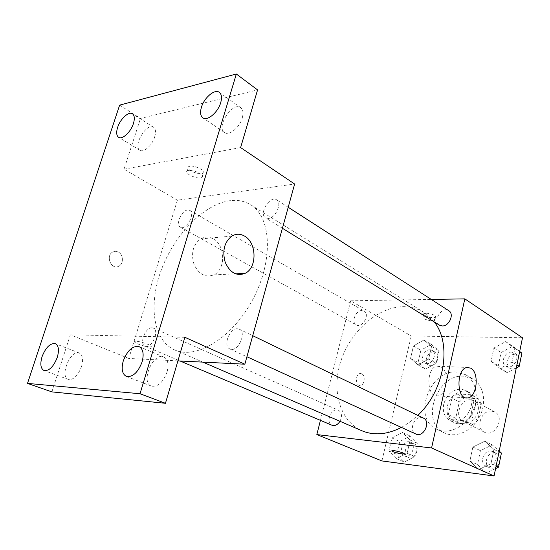 <?xml version="1.0" encoding="UTF-8"?>
<svg xmlns="http://www.w3.org/2000/svg" width="550" height="550" viewBox="0 0 550 550"><rect width="100%" height="100%" fill="white"/><g stroke="black" fill="none" stroke-linecap="round" stroke-linejoin="round"><path stroke-width="0.41" stroke-dasharray="2.75 2.06" d="M491.741 411.118C481.422 409.743 474.98 428.038 484.364 432.163C494.697 438.047 505.615 417.161 494.883 412.039L491.741 411.118M470.848 399.836C460.419 398.53 453.723 417.333 463.183 421.479C473.591 427.426 484.839 405.9 474.018 400.751L470.848 399.836M455.709 418.303L448.346 414.597L451.241 419.567L465.472 420.839L470.532 416.487L474.134 399.719L481.346 403.638L477.812 420.248L472.787 424.552L458.611 423.246L455.709 418.303L459.271 402.016L464.152 397.753L466.098 397.891M467.191 397.966L478.308 398.736L481.346 403.638M448.346 414.597L451.969 398.159L459.271 402.016M464.152 397.753L456.892 393.848L471.096 394.79L478.308 398.736M456.892 393.848L451.969 398.159M474.134 399.719L471.096 394.79M447.453 406.147C449.515 395.436 461.519 387.784 469.308 392.439C484.694 399.829 468.524 430.767 453.674 422.352C448.209 419.107 446.132 413.703 447.453 406.147M443.726 404.229C442.393 411.826 444.462 417.244 449.934 420.496C464.798 428.924 481.051 397.822 465.651 390.431L460.982 389.098C452.423 389.544 446.669 394.591 443.726 404.229M470.532 416.487L477.812 420.248M451.241 419.567L458.611 423.246M465.472 420.839L472.787 424.552M463.794 376.248C436.693 373.484 419.657 422.496 444.434 432.933C455.716 438.487 472.092 431.207 479.524 416.824C487.094 402.511 483.718 384.911 472.718 378.819L463.794 376.248M456.397 372.054C429.206 369.366 411.95 418.832 436.776 429.282C448.085 434.851 464.551 427.46 472.058 412.919C479.71 398.454 476.376 380.717 465.348 374.612L456.397 372.054M396.406 458.714L388.905 451.014L391.937 438.027L402.469 432.52L410.135 440.062L407.11 453.269L396.406 458.714L388.905 451.014L391.937 438.027L402.469 432.52L410.135 440.062L407.11 453.269L396.406 458.714L404.305 461.986L396.797 454.334L399.781 441.464L410.252 436.033L417.924 443.534L414.954 456.624L404.305 461.986M478.844 469.459L469.886 461.058L472.862 447.061L484.777 441.196L493.934 449.412L490.978 463.678L478.844 469.459L469.886 461.058L472.862 447.061L484.777 441.196L493.934 449.412L490.978 463.678L478.844 469.459L486.461 472.869L477.517 464.523L480.432 450.663L492.277 444.888L499.201 451.076M381.913 460.934L411.256 335.981L522.5 337.776M418.096 364.959L410.554 358.359L413.449 345.978L423.871 339.996L431.564 346.438L428.684 359.026L418.096 364.959L410.554 358.359L413.449 345.978L423.871 339.996L431.564 346.438L428.684 359.026L418.096 364.959L425.597 369.071L418.055 362.498L420.901 350.219L431.269 344.321L438.962 350.742L436.129 363.22L425.597 369.071M500.046 368.438L491.088 361.309L493.914 348.012L505.677 341.598L514.821 348.535L512.016 362.079L500.046 368.438L491.088 361.309L493.914 348.012L505.677 341.598L514.821 348.535L512.016 362.079L500.046 368.438L507.244 372.817L498.307 365.723L501.078 352.543L512.772 346.225L519.681 351.464M320.437 420.351L350.68 300.809L411.256 335.981M361.707 373.794L360.202 373.512C355.142 373.752 355.279 386.189 360.332 385.44C364.561 385.364 365.723 375.478 361.707 373.794M434.246 321.936L423.809 312.304C417.567 308.495 410.678 306.625 403.136 306.694C377.829 307.024 351.127 330.701 341.213 360.044C331.121 389.331 339.35 420.936 361.907 430.753M401.438 427.426L409.867 422.111L417.808 415.381M350.68 300.809L431.296 299.434M423.301 418.027L421.424 417.512C413.689 416.377 408.678 431.207 415.876 434.033M339.982 421.286C342.347 416.199 341.853 412.527 338.504 410.279L337.157 409.929C330.426 408.918 325.703 423.012 332.035 425.26M361.948 310.523C355.733 310.2 350.893 322.341 356.242 324.871C362.237 328.666 370.404 314.256 364.066 311.066L361.948 310.523M439.519 325.188C432.19 321.124 441.939 305.841 448.779 310.695M426.126 313.17L423.782 313.713C421.671 315.494 434.005 318.931 435.559 316.999C435.291 315.061 432.149 313.789 426.126 313.17M425.349 316.518L423.005 317.048C420.894 318.801 433.249 322.245 434.789 320.334C434.521 318.416 431.372 317.144 425.349 316.518M391.875 450.684L391.875 450.691C393.044 449.907 404.834 452.877 404.236 453.798M440.853 366.884C449.859 371.174 447.15 395.629 437.594 395.869C426.277 397.781 425.899 367.056 437.25 366.183L440.853 366.884M361.714 373.794L360.209 373.512C355.149 373.752 355.279 386.189 360.332 385.44C364.561 385.364 365.723 375.478 361.714 373.794M229.9 200.702C203.954 204.167 174.646 234.465 161.501 269.404C148.204 304.288 152.838 340.361 174.694 349.951C196.405 360.016 233.104 337.466 253.275 298.574C273.687 259.813 271.253 216.81 250.594 204.731C244.53 201.053 237.634 199.705 229.9 200.702M268.359 218.46L265.595 217.896C258.383 214.005 270.022 195.009 276.684 199.843C282.432 202.874 275.598 218.178 268.359 218.46M151.944 327.8C145.296 327.243 138.992 344.128 145.097 346.197C151.47 349.442 159.995 330.488 153.264 328.075L151.944 327.8M187.674 210.004C181.452 210.361 175.299 224.854 180.4 227.164C186.031 230.863 195.814 213.304 189.75 210.375L187.674 210.004M237.38 328.762C229.446 328.151 222.695 346.239 229.879 348.954C237.538 353.079 247.349 332.447 239.284 329.196L237.38 328.762M177.918 360.889L128.817 358.456L177.389 200.193L294.635 184.03M51.872 391.882L70.373 334.792L128.817 358.456M119.632 105.132L140.491 118.442L257.572 89.911M177.389 200.193L124.039 169.208L140.491 118.442M118.147 251.948L115.39 251.302L112.709 252.031C105.16 255.839 111.437 270.421 118.752 266.221C123.874 263.931 123.475 254.313 118.147 251.948L115.397 251.302L112.716 252.031C105.167 255.839 111.444 270.421 118.752 266.221C123.881 263.931 123.475 254.313 118.147 251.948M184.855 337.294L70.373 334.792M149.449 346.933C144.286 346.892 131.567 342.031 135.018 341.392C138.243 340.368 154.639 346.101 150.686 346.851L149.449 346.933M124.039 169.208L240.618 147.579M189.819 166.231L188.595 166.657C184.339 169.042 199.623 175.938 203.136 173.264C206.855 171.311 195.113 165.062 189.819 166.231M188.526 170.445L187.309 170.864C183.054 173.209 198.364 180.084 201.871 177.444C205.59 175.519 193.82 169.304 188.526 170.445M149.449 346.926C144.286 346.885 131.567 342.024 135.018 341.385C138.243 340.361 154.639 346.094 150.693 346.844L149.449 346.926M213.111 238.824C225.541 245.066 225.947 269.665 213.751 274.89C205.349 277.867 198.763 274.333 193.978 264.296C190.829 253.261 192.995 244.812 200.468 238.934C204.593 236.555 208.814 236.521 213.111 238.824M81.51 366.658C83.463 359.501 82.734 354.963 79.324 353.052C70.709 348.989 59.173 376.681 68.392 379.418C73.549 380.016 77.921 375.767 81.51 366.658M167.056 372.075C168.981 364.341 167.894 359.315 163.797 357.005C153.189 351.794 140.147 382.429 151.456 386.121C157.891 387.097 163.096 382.415 167.056 372.075M154.667 136.978C156.083 132.124 155.712 128.886 153.567 127.256C146.692 122.203 132.419 146.376 139.954 150.26C143.674 152.948 152.192 145.324 154.667 136.978M242.261 117.941C243.588 113.018 243.086 109.601 240.749 107.697C232.691 101.179 215.662 127.332 224.517 132.536C229.034 136.159 239.683 127.504 242.261 117.941M516.271 368.067L507.244 372.817M511.555 352.096C504.756 351.539 500.067 362.979 505.835 366.094C512.497 370.686 521.386 356.998 514.36 352.942L511.555 352.096M491.088 361.309L498.307 365.723M493.914 348.012L501.078 352.543M505.677 341.598L512.772 346.225M514.821 348.535L519.64 351.677M512.016 362.079L516.876 365.131M520.417 360.36C520.376 358.057 519.523 356.338 517.859 355.197L515.054 354.344C508.269 353.781 503.614 365.166 509.369 368.273C513.618 370.006 517.082 368.411 519.771 363.502M495.605 468.552L486.461 472.869M490.992 451.062C483.491 449.804 479.084 463.375 486.111 466.159C493.707 470.085 500.679 454.919 492.821 451.584L490.992 451.062M469.886 461.058L477.517 464.523M472.862 447.061L480.432 450.663M484.777 441.196L492.277 444.888M493.934 449.412L499.029 451.894M490.978 463.678L496.114 466.056M500.046 459.724C499.984 456.72 498.809 454.603 496.519 453.372L494.691 452.849C487.211 451.584 482.831 465.087 489.851 467.871C493.886 469.129 497.062 467.521 499.366 463.024M430.018 349.786C423.926 349.271 419.574 360.463 424.889 363.014C430.87 366.768 438.398 353.574 432.107 350.364L430.018 349.786M410.554 358.359L418.055 362.498M413.449 345.978L420.901 350.219M423.871 339.996L431.269 344.321M431.564 346.438L438.962 350.742M428.684 359.026L436.129 363.22M433.675 351.897C427.591 351.368 423.266 362.512 428.581 365.062C434.555 368.809 442.049 355.685 435.758 352.474L433.675 351.897M408.939 441.767C402.332 440.639 398.166 453.626 404.436 455.881C411.091 459.106 417.168 444.757 410.272 442.124L408.939 441.767M388.905 451.014L396.797 454.334M391.937 438.027L399.781 441.464M402.469 432.52L410.252 436.033M410.135 440.062L417.924 443.534M407.11 453.269L414.954 456.624M412.789 443.472C406.189 442.337 402.05 455.269 408.313 457.524C414.968 460.742 421.004 446.462 414.123 443.829L412.789 443.472M494.883 412.039L474.018 400.751M484.364 432.163L463.183 421.479M449.934 420.496L453.674 422.352M465.651 390.431L469.308 392.439M436.776 429.282L444.434 432.933M465.348 374.612L472.718 378.819M434.789 320.334L435.559 316.999M423.005 317.048L423.782 313.713M437.594 395.869L465.774 397.822M437.25 366.183L467.218 367.462M174.694 349.951L202.902 362.127M250.594 204.731L423.809 312.304M288.214 207.268L276.684 199.843M282.411 228.271L265.595 217.896M145.097 346.197L180.097 360.999M153.264 328.075L338.504 410.279M180.4 227.164L356.242 324.871M189.75 210.375L364.066 311.066M229.879 348.954L246.916 356.744M239.284 329.196L252.732 335.686M201.871 177.444L203.136 173.264M187.309 170.864L188.595 166.657M213.751 274.89L235.462 273.831M200.468 238.934L231.77 236.115M79.324 353.052L55.316 343.647M68.392 379.418L44.055 370.549M153.567 127.256L132.454 113.788M139.954 150.26L118.608 137.294M240.749 107.697L219.34 92.352M224.517 132.536L202.826 117.81M163.797 357.005L139.088 346.624M151.456 386.121L126.369 376.406M505.835 366.094L509.369 368.273M514.36 352.942L517.859 355.197M486.111 466.159L489.851 467.871M492.821 451.584L496.519 453.372M424.889 363.014L428.581 365.062M432.107 350.364L435.758 352.474M404.436 455.881L408.313 457.524M410.272 442.124L414.123 443.829"/><path stroke-width="0.82" d="M466.098 397.891L467.191 397.966M431.296 299.434L464.832 298.863L522.5 337.776L494.072 475.991L381.913 460.934L316.834 434.582L320.437 420.351M202.902 362.127L361.907 430.753C373.945 435.765 387.124 434.658 401.438 427.426M417.808 415.381C444.592 390.466 452.127 343.832 434.246 321.936M464.832 298.863L431.578 447.961L316.834 434.582M246.916 356.744L415.876 434.033C423.631 438.075 431.358 421.41 423.301 418.027L252.732 335.686M180.097 360.999L332.035 425.26C334.991 426.168 337.638 424.848 339.982 421.286M288.214 207.268L448.779 310.695C454.582 313.899 449.233 326.404 442.241 325.944L439.519 325.188L282.411 228.271M431.578 447.961L494.072 475.991M470.766 368.177C479.641 372.57 476.946 397.671 467.527 397.939C456.349 399.939 456.012 368.376 467.218 367.462L470.766 368.177M404.236 453.798L401.761 453.908C395.649 452.829 392.356 451.749 391.875 450.691C393.195 449.859 406.038 453.255 404.112 453.929L401.761 453.915C395.656 452.822 392.356 451.743 391.875 450.684M236.342 74.009L140.03 393.738L27.5 383.398L119.632 105.132L236.342 74.009L257.572 89.911L240.618 147.579L294.635 184.03L244.853 364.203L177.918 360.889M27.5 383.398L51.872 391.882L165.454 403.288L140.03 393.738M244.853 364.203L184.855 337.294L165.454 403.288M244.454 236.032C256.898 242.529 257.29 267.981 245.059 273.364C236.637 276.437 230.031 272.766 225.239 262.364C222.09 250.924 224.269 242.172 231.77 236.115C235.916 233.661 240.144 233.633 244.454 236.032M123.262 360.931C127.387 350.364 132.66 345.593 139.088 346.624C143.131 348.92 144.134 354.021 142.099 361.928C137.995 372.501 132.749 377.328 126.369 376.406C122.183 374.082 121.144 368.926 123.262 360.931M201.417 107.305C204.133 97.659 214.823 88.632 219.34 92.352C221.636 94.229 222.09 97.68 220.694 102.692C217.992 112.427 207.274 121.392 202.826 117.81C200.434 115.906 199.966 112.406 201.417 107.305M117.638 127.373C120.223 118.951 128.755 111.059 132.454 113.788C134.551 115.397 134.867 118.662 133.396 123.599C130.817 132.083 122.251 139.947 118.608 137.294C116.442 135.671 116.119 132.364 117.638 127.373M42.068 356.634C45.781 347.359 50.201 343.028 55.316 343.647C58.664 345.551 59.311 350.144 57.255 357.438C53.549 366.726 49.149 371.099 44.055 370.549C40.617 368.617 39.951 363.983 42.068 356.634M519.681 351.464L521.895 353.141L519.145 366.554L516.271 368.067M519.64 351.677L521.895 353.141M516.876 365.131L519.145 366.554M519.771 363.502L520.417 360.36M499.201 451.076L501.414 453.049L498.52 467.177L495.605 468.552M499.029 451.894L501.414 453.049M496.114 466.056L498.52 467.177M499.366 463.024L500.046 459.724M465.774 397.822L467.527 397.939M235.462 273.831L245.059 273.364"/></g></svg>
